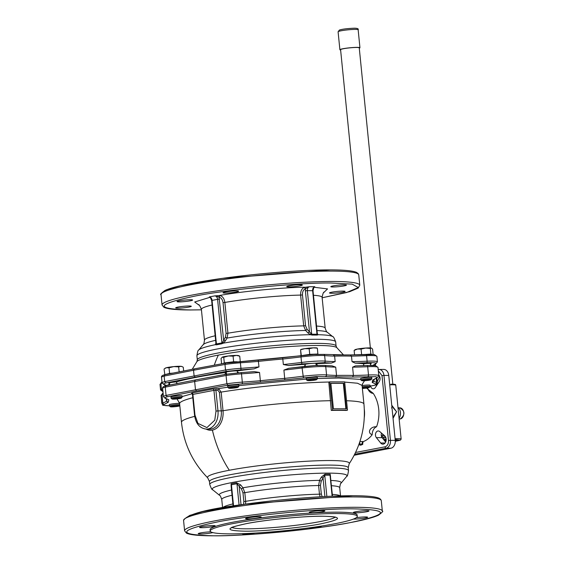 <?xml version="1.0" encoding="UTF-8"?>
<svg xmlns="http://www.w3.org/2000/svg" width="564" height="564" viewBox="0 0 564 564"><rect width="100%" height="100%" fill="white"/><g stroke="black" fill="none" stroke-linecap="round" stroke-linejoin="round"><path stroke-width="0.85" d="M347.48 410.19L332.598 410.169L329.771 381.849L344.653 381.877L347.48 410.19L346.141 410.444A91.164 8.7 174.3 0 0 331.258 410.423L328.812 382.032A91.685 8.749 174.3 0 0 221.158 392.093L218.592 388.603L227.771 387.186M330.673 400.68A91.685 8.749 174.3 0 0 223.02 410.74A17.167 12.45 90.1 0 1 212.388 430.106A17.167 12.45 90.1 0 1 206.205 429.126M238.833 385.635L306.301 379.114M317.454 378.536L338.872 378.028L360.713 379.403M370.167 386.136L373.678 385.438C376.047 384.775 376.618 384.26 375.398 383.901L372.184 382.434L372.698 380.03L376.696 377.859L376.223 376.681L352.535 377.041L353.409 375.462L352.585 367.178L355.433 365.902L366.84 365.514A1.396 0.712 -92.4 0 1 366.917 365.5L355.433 365.902M342.426 354.827L323.524 354.382A1.396 1.234 94.7 0 1 324.631 355.588A20.917 1.995 174.3 0 0 314.613 355.68A20.917 1.995 174.3 0 0 300.986 356.927L301.169 355.637L313.922 354.481M333.472 354.911L334.614 356.096L335.164 361.623L331.265 363.096A104.587 9.983 174.3 0 0 316.672 363.667L316.806 365.049A6.451 0.613 -5.7 0 1 316.136 365.282M375.314 364.048C377.288 363.181 375.772 362.715 370.767 362.652L366.565 362.751A1.396 0.712 -92.4 0 0 367.129 361.186A20.917 1.995 -5.7 0 1 371.634 361.08A20.917 1.995 -5.7 0 1 377.422 361.876L375.709 363.956A1.396 1.325 -112.5 0 1 375.314 364.048L372.099 365.655M362.448 444.608L361.475 444.171A3.109 2.256 90.1 0 1 360.445 444.742A3.109 2.256 90.1 0 1 359.501 444.644A3.109 2.256 90.1 0 1 358.958 444.312M361.475 444.171L362.835 444.192M362.391 441.422A3.109 2.256 90.1 0 1 361.573 444.065M184.816 518.718L189.828 515.369L202.828 511.618L245.114 504.195L352.662 495.742M218.353 355.094A70.528 6.733 174.3 0 0 196.906 361.623L197.315 359.895A69.725 6.655 -5.7 0 1 218.684 352.888A69.725 6.655 -5.7 0 1 316.785 343.384A69.725 6.655 -5.7 0 1 336.081 346.042L336.821 347.657A70.528 6.733 174.3 0 0 317.581 345.485A70.528 6.733 174.3 0 0 218.353 355.094A91.685 62.533 79.2 0 0 214.299 365.183M353.973 508.862C323.68 508.206 248.005 515.538 216.139 522.215C177.984 530.336 177.018 534.862 213.234 535.786C243.528 536.442 319.203 529.11 351.062 522.433C389.216 514.312 390.189 509.786 353.973 508.862M244.677 531.182C224.564 530.668 225.099 528.158 246.285 523.646C264.001 519.938 305.963 515.87 322.805 516.229C342.912 516.744 342.376 519.254 321.191 523.766C303.474 527.474 261.52 531.542 244.677 531.182M316.961 332.943L318.018 334.72L317.264 335.065L312.061 335.058L310.496 334.706L307.972 332.929L305.618 330.476A62.703 5.985 174.3 0 0 227.045 338.083L225.346 337.286L226.086 333.38L223.02 302.607L224.867 302.438C224.261 298.582 222.639 296.283 219.988 295.55L219.029 297.108L219.424 295.508C241.441 291.44 283.72 287.344 304.884 287.231L305.505 288.733L304.313 287.379C301.691 288.627 300.457 291.2 300.619 295.099L302.466 294.909L305.54 325.682L303.686 325.872L305.618 330.476L307.112 329.362L305.54 325.682M226.086 333.38L227.941 333.211A60.658 5.788 -5.7 0 1 303.686 325.872L300.619 295.099A60.658 5.788 174.3 0 0 224.867 302.438L227.941 333.211L227.045 338.083L225.339 340.931L223.266 343.159L221.751 343.807L216.329 344.844L215.42 344.66L215.97 342.729M322.15 297.771L346.571 292.547L358.295 287.541L352.19 284.143L331.428 283.029C301.134 282.374 225.459 289.706 193.6 296.375C155.445 304.504 154.473 309.03 190.688 309.953L201.433 309.819M162.277 292.885L167.282 289.536L180.29 285.786L222.576 278.355L330.123 269.902M395.082 438.714A12.204 1.163 174.3 0 1 401.145 439.116L400.44 440.11L395.293 441.337L400.2 440.181L395.16 439.483M231.177 486.542L231.099 483.785L236.527 482.749L240.673 484.913L239.164 486.062L241.032 504.759M170.363 406.743A4.723 0.451 -5.7 0 1 173.056 406.017A4.723 0.451 -5.7 0 1 178.428 405.586A4.723 0.451 -5.7 0 1 179.719 405.812A4.723 0.451 -5.7 0 1 176.595 406.503A4.723 0.451 -5.7 0 1 171.639 406.884A4.723 0.451 -5.7 0 1 170.363 406.743L169.433 405.988A5.577 0.536 -5.7 0 1 169.397 405.939L169.278 404.712A5.577 0.536 -5.7 0 1 172.732 403.873A5.577 0.536 -5.7 0 1 178.837 403.394A5.577 0.536 -5.7 0 1 179.578 403.415M169.397 405.939A5.577 0.536 -5.7 0 1 172.852 405.1A5.577 0.536 -5.7 0 1 178.957 404.621A5.577 0.536 -5.7 0 1 179.712 404.642M172.02 399.002L171.089 398.247A5.577 0.536 -5.7 0 1 171.054 398.198L170.934 396.978A5.577 0.536 -5.7 0 1 174.389 396.132A5.577 0.536 -5.7 0 1 180.494 395.653A5.577 0.536 -5.7 0 1 182.038 395.872L182.158 397.091A5.577 0.536 -5.7 0 1 182.137 397.148L181.375 398.071A4.723 0.451 -5.7 0 1 178.252 398.769A4.723 0.451 -5.7 0 1 173.296 399.143A4.723 0.451 -5.7 0 1 172.02 399.002A4.723 0.451 -5.7 0 1 174.713 398.283A4.723 0.451 -5.7 0 1 180.085 397.846A4.723 0.451 -5.7 0 1 181.375 398.071M171.054 398.198A5.577 0.536 -5.7 0 1 174.516 397.359A5.577 0.536 -5.7 0 1 180.614 396.88A5.577 0.536 -5.7 0 1 182.158 397.091M228.751 388.152L227.821 387.397A5.577 0.536 -5.7 0 1 227.793 387.348L227.666 386.121A5.577 0.536 -5.7 0 1 229.379 385.564A5.577 0.536 -5.7 0 1 235.371 384.859A5.577 0.536 -5.7 0 1 238.769 385.015L238.889 386.241A5.577 0.536 -5.7 0 1 238.868 386.291L238.107 387.214A4.723 0.451 -5.7 0 1 236.676 387.644A4.723 0.451 -5.7 0 1 231.811 388.229A4.723 0.451 -5.7 0 1 228.751 388.152A4.723 0.451 -5.7 0 1 230.175 387.637A4.723 0.451 -5.7 0 1 235.456 387.031A4.723 0.451 -5.7 0 1 238.107 387.214M227.793 387.348A5.577 0.536 -5.7 0 1 229.499 386.784A5.577 0.536 -5.7 0 1 235.491 386.086A5.577 0.536 -5.7 0 1 238.889 386.241M307.324 380.538L306.393 379.784A5.577 0.536 -5.7 0 1 306.365 379.734L306.245 378.514A5.577 0.536 -5.7 0 1 309.699 377.668A5.577 0.536 -5.7 0 1 315.798 377.189A5.577 0.536 -5.7 0 1 317.342 377.408L317.469 378.627A5.577 0.536 -5.7 0 1 317.447 378.684L316.679 379.607A4.723 0.451 -5.7 0 1 313.563 380.305A4.723 0.451 -5.7 0 1 308.607 380.679A4.723 0.451 -5.7 0 1 307.324 380.538A4.723 0.451 -5.7 0 1 310.017 379.812A4.723 0.451 -5.7 0 1 315.389 379.382A4.723 0.451 -5.7 0 1 316.679 379.607M306.365 379.734A5.577 0.536 -5.7 0 1 309.819 378.895A5.577 0.536 -5.7 0 1 315.925 378.416A5.577 0.536 -5.7 0 1 317.469 378.627M361.714 380.629L360.784 379.875A5.577 0.536 -5.7 0 1 360.756 379.826L360.629 378.606A5.577 0.536 -5.7 0 1 364.09 377.76A5.577 0.536 -5.7 0 1 370.188 377.281A5.577 0.536 -5.7 0 1 371.732 377.492L371.852 378.719A5.577 0.536 -5.7 0 1 371.831 378.775L371.07 379.699A4.723 0.451 -5.7 0 1 367.954 380.39A4.723 0.451 -5.7 0 1 362.997 380.77A4.723 0.451 -5.7 0 1 361.714 380.629A4.723 0.451 -5.7 0 1 364.407 379.903A4.723 0.451 -5.7 0 1 369.78 379.473A4.723 0.451 -5.7 0 1 371.07 379.699M360.756 379.826A5.577 0.536 -5.7 0 1 364.21 378.987A5.577 0.536 -5.7 0 1 370.308 378.507A5.577 0.536 -5.7 0 1 371.852 378.719M362.095 385.55A5.577 0.536 -5.7 0 1 368.532 385.022A5.577 0.536 -5.7 0 1 370.076 385.233L370.195 386.46A5.577 0.536 -5.7 0 1 370.174 386.509L369.413 387.433A4.723 0.451 -5.7 0 1 362.384 388.483M362.215 386.77A5.577 0.536 -5.7 0 1 368.652 386.248A5.577 0.536 -5.7 0 1 370.195 386.46M359.952 441.415L363.054 441.675A29.286 21.235 -89.9 0 0 372.177 434.745C366.699 432.778 370.287 426.292 376.562 426.758A29.286 21.235 -89.9 0 0 378.733 409.323A29.286 21.235 -89.9 0 0 373.227 393.355L366.572 388.095M362.307 387.708A4.723 0.451 -5.7 0 1 368.123 387.207A4.723 0.451 -5.7 0 1 369.413 387.433M226.46 374.002A6.451 0.613 -5.7 0 1 225.671 373.876A104.587 9.983 174.3 0 0 224.923 373.981A7.254 0.691 174.3 0 0 226.467 374.129M316.143 365.416A7.254 0.691 174.3 0 0 317.532 365.014A104.587 9.983 -5.7 0 0 316.806 365.049M386.136 439.011A4.533 3.285 -89.9 0 0 384.627 435.796L379.727 431.552A3.835 2.778 -89.9 0 0 378.254 430.959A3.835 2.778 -89.9 0 0 375.652 433.42A3.835 2.778 -89.9 0 0 376.378 437.643L380.672 442.994A4.533 3.285 -89.9 0 0 382.871 444.164A4.533 3.285 -89.9 0 0 386.136 439.011M370.604 386.065A3.835 2.778 -89.9 0 0 373.269 388.822A3.835 2.778 -89.9 0 0 375.335 387.553L379.219 381.631A4.533 3.285 -89.9 0 0 380.044 377.965A4.533 3.285 -89.9 0 0 378.719 374.926M358.937 444.376A3.483 2.531 -89.9 0 0 360.516 445.151A3.483 2.531 -89.9 0 0 363.054 441.675M359.501 444.644L360.382 445.01A3.483 2.531 -89.9 0 0 360.805 445.123M169.588 383.471A6.451 0.613 -5.7 0 1 168.685 383.252A6.451 0.613 -5.7 0 1 170.666 382.603A6.451 0.613 -5.7 0 1 176.546 381.863L176.687 383.245A6.451 0.613 -5.7 0 1 177.033 383.224M304.63 365.874A6.451 0.613 -5.7 0 1 305.258 365.698L305.124 364.316A6.451 0.613 -5.7 0 1 305.97 364.14A6.451 0.613 -5.7 0 1 312.907 363.329A6.451 0.613 -5.7 0 1 316.834 363.505A6.451 0.613 -5.7 0 1 316.672 363.667M225.671 373.876L225.529 372.494A6.451 0.613 -5.7 0 1 225.424 372.395A6.451 0.613 -5.7 0 1 227.398 371.746A6.451 0.613 -5.7 0 1 237.282 370.893L237.416 372.268A6.451 0.613 -5.7 0 1 238.064 372.339M237.655 372.867A6.451 0.613 -5.7 0 1 237.557 372.889L237.493 372.275M363.456 365.162A6.451 0.613 -5.7 0 1 363.766 365.127L363.632 363.745A6.451 0.613 -5.7 0 1 371.218 363.597A6.451 0.613 -5.7 0 1 370.386 363.991M356.293 517.696A7.847 0.747 -5.7 0 1 367.636 517.23A7.847 0.747 -5.7 0 1 365.239 518.02A7.847 0.747 -5.7 0 1 353.438 519.077M355.778 511.731A7.847 0.747 -5.7 0 1 364.21 510.744A7.847 0.747 -5.7 0 1 368.983 510.956A7.847 0.747 -5.7 0 1 366.579 511.745A7.847 0.747 -5.7 0 1 358.147 512.732A7.847 0.747 -5.7 0 1 353.374 512.514A7.847 0.747 -5.7 0 1 355.778 511.731M311.68 511.654A7.847 0.747 -5.7 0 1 320.105 510.674A7.847 0.747 -5.7 0 1 324.885 510.885A7.847 0.747 -5.7 0 1 322.481 511.675A7.847 0.747 -5.7 0 1 314.049 512.655A7.847 0.747 -5.7 0 1 309.276 512.443A7.847 0.747 -5.7 0 1 311.68 511.654M247.97 517.83A7.847 0.747 -5.7 0 1 256.401 516.843A7.847 0.747 -5.7 0 1 261.174 517.054A7.847 0.747 -5.7 0 1 258.77 517.844A7.847 0.747 -5.7 0 1 250.338 518.831A7.847 0.747 -5.7 0 1 245.566 518.612A7.847 0.747 -5.7 0 1 247.97 517.83M201.968 526.628A7.847 0.747 -5.7 0 1 210.4 525.641A7.847 0.747 -5.7 0 1 215.173 525.859A7.847 0.747 -5.7 0 1 212.769 526.642A7.847 0.747 -5.7 0 1 204.344 527.629A7.847 0.747 -5.7 0 1 199.564 527.418A7.847 0.747 -5.7 0 1 201.968 526.628M212.847 532.599A7.847 0.747 -5.7 0 1 211.429 532.917A7.847 0.747 -5.7 0 1 202.998 533.904A7.847 0.747 -5.7 0 1 198.218 533.692A7.847 0.747 -5.7 0 1 200.622 532.902A7.847 0.747 -5.7 0 1 210.823 531.845M321.642 526.036L321.642 526.036A7.847 0.747 -5.7 0 1 319.238 526.825A7.847 0.747 -5.7 0 1 308.861 527.883M236.21 361.862A7.67 0.733 174.3 0 0 225.678 362.906A7.67 0.733 174.3 0 0 223.563 363.463M316.672 354.34A7.67 0.733 174.3 0 0 315.043 354.248A7.67 0.733 174.3 0 0 304.475 355.257M370.076 354.354A7.67 0.733 174.3 0 0 369.427 354.34A7.67 0.733 174.3 0 0 367.65 354.382M334.635 523.787A73.905 7.057 -5.7 0 1 255.203 533.065A73.905 7.057 -5.7 0 1 210.196 531.048A73.905 7.057 -5.7 0 1 232.84 523.618A73.905 7.057 -5.7 0 1 312.28 514.347A73.905 7.057 -5.7 0 1 357.28 516.363A73.905 7.057 -5.7 0 1 334.635 523.787M210.196 531.048L210.062 529.666A73.905 7.057 -5.7 0 1 232.706 522.243A73.905 7.057 -5.7 0 1 312.139 512.965A73.905 7.057 -5.7 0 1 357.146 514.981L357.28 516.363M317.264 348.08L317.095 348.002A8.368 0.797 174.3 0 0 313.21 347.84A8.368 0.797 174.3 0 0 304.891 348.644L300.577 349.758L301.014 355.658M178.083 307.07A7.847 0.747 -5.7 0 1 186.515 306.083A7.847 0.747 -5.7 0 1 191.288 306.294A7.847 0.747 -5.7 0 1 188.884 307.084A7.847 0.747 -5.7 0 1 180.459 308.071A7.847 0.747 -5.7 0 1 175.679 307.852A7.847 0.747 -5.7 0 1 178.083 307.07M179.43 300.795A7.847 0.747 -5.7 0 1 187.854 299.808A7.847 0.747 -5.7 0 1 192.634 300.02A7.847 0.747 -5.7 0 1 190.23 300.809A7.847 0.747 -5.7 0 1 181.798 301.796A7.847 0.747 -5.7 0 1 177.025 301.578A7.847 0.747 -5.7 0 1 179.43 300.795M225.424 291.99A7.847 0.747 -5.7 0 1 233.856 291.01A7.847 0.747 -5.7 0 1 238.635 291.221A7.847 0.747 -5.7 0 1 236.231 292.011A7.847 0.747 -5.7 0 1 227.8 292.991A7.847 0.747 -5.7 0 1 223.02 292.779A7.847 0.747 -5.7 0 1 225.424 291.99M289.135 285.821A7.847 0.747 -5.7 0 1 297.566 284.834A7.847 0.747 -5.7 0 1 302.346 285.053A7.847 0.747 -5.7 0 1 299.942 285.835A7.847 0.747 -5.7 0 1 291.51 286.822A7.847 0.747 -5.7 0 1 286.731 286.611A7.847 0.747 -5.7 0 1 289.135 285.821M333.232 285.892A7.847 0.747 -5.7 0 1 341.664 284.912A7.847 0.747 -5.7 0 1 346.444 285.123A7.847 0.747 -5.7 0 1 344.04 285.913A7.847 0.747 -5.7 0 1 335.608 286.893A7.847 0.747 -5.7 0 1 330.828 286.681A7.847 0.747 -5.7 0 1 333.232 285.892M331.893 292.166A7.847 0.747 -5.7 0 1 340.325 291.186A7.847 0.747 -5.7 0 1 345.097 291.398A7.847 0.747 -5.7 0 1 342.693 292.187A7.847 0.747 -5.7 0 1 334.262 293.174A7.847 0.747 -5.7 0 1 329.489 292.956A7.847 0.747 -5.7 0 1 331.893 292.166M384.563 440.674A9.412 0.895 -5.7 0 1 386.107 440.456M395.188 439.73A9.412 0.895 -5.7 0 1 398.438 440.082A9.412 0.895 -5.7 0 1 395.554 441.027A9.412 0.895 -5.7 0 1 395.293 441.076M392.946 417.282L396.57 411.755L391.839 406.214M391.74 405.234L396.57 411.755L393.052 418.326M399.065 418.262A6.972 5.055 -89.9 0 0 397.98 407.377M305.787 288.521L309.509 286.709L314.79 286.724L313.852 287.428L313.013 290.707L307.345 290.643A3.483 2.531 90.1 0 1 309.509 286.709L304.313 287.379M219.988 295.55L214.842 295.881A3.483 2.376 -100.8 0 1 217.584 299.336L212.078 300.393A3.483 2.376 79.2 0 0 209.329 296.932L210.182 297.306M199.036 305.138L194.679 301.987L210.005 297.313M218.733 296.953L214.842 295.881L209.329 296.932L210.492 297.362M381.49 436.444A31.372 22.75 -89.9 0 0 382.984 434.372M314.028 287.245L327.564 288.916L323.574 292.709M316.996 330.567A62.703 5.985 174.3 0 1 327.36 332.281L332.774 336.68A67.68 6.458 174.3 0 0 318.018 334.72L317.306 333.761L316.975 334.219L312.625 290.65A3.483 2.531 -89.9 0 1 314.79 286.724L313.936 287.245M302.466 294.909C302.353 291.785 303.361 289.727 305.505 288.733L305.385 290.834L307.345 290.643L311.695 334.212L309.474 331.822L307.972 332.929M225.339 340.931L223.64 340.134L219.029 297.108C221.201 297.693 222.526 299.519 223.02 302.607M310.849 333.747L310.496 334.706A67.68 6.458 174.3 0 0 223.266 343.159L222.695 342.285L225.346 337.286M222.695 342.285L221.934 342.905L217.584 299.336L219.544 299.146M216.329 344.844L215.92 343.314M215.963 343.575L215.42 344.66A67.68 6.458 174.3 0 0 198.704 350.061C198.105 349.87 197.506 351.781 196.906 355.792L197.315 359.895M317.264 335.065L316.975 334.219L311.695 334.212L312.061 335.058M221.751 343.807L221.934 342.905L216.421 343.955L212.078 300.393L211.648 300.534L210.386 297.58M373.121 354.446L372.592 349.13L371.5 348.101A8.368 0.797 174.3 0 0 371.486 348.094A8.368 0.797 174.3 0 0 371.373 348.051A8.368 0.797 174.3 0 0 365.613 348.044A8.368 0.797 174.3 0 0 357.527 349.031A8.368 0.797 174.3 0 0 355.066 349.729L354.129 350.434L357.527 349.031L361.066 349.109L365.613 348.044L370.301 348.453L370.858 354.065L365.007 354.481M317.222 348.143L313.21 347.84L309.178 348.742L304.891 348.644A8.368 0.797 174.3 0 0 300.675 349.638A8.368 0.797 174.3 0 0 300.619 349.687L300.675 349.638M240.271 361.545L239.735 356.159L238.523 355.609A8.368 0.797 174.3 0 0 236.33 355.412A8.368 0.797 174.3 0 0 228.335 355.983A8.368 0.797 174.3 0 0 222.329 357.132A8.368 0.797 174.3 0 0 222.096 357.252A8.368 0.797 174.3 0 0 222.075 357.266M183.653 370.992L183.272 367.227L181.784 366.466A8.368 0.797 174.3 0 0 180.889 366.311A8.368 0.797 174.3 0 0 173.768 366.6A8.368 0.797 174.3 0 0 166.472 367.707A8.368 0.797 174.3 0 0 165.365 368.102L164.053 369.089L164.85 374.722M371.373 348.051L370.301 348.453M301.31 355.616L300.577 349.758M239.735 356.159L236.33 355.412L233.08 356.145L228.335 355.983L223.746 357.294L222.096 357.252M222.329 357.132L221.06 358.45L221.596 363.829M182.271 366.678L180.889 366.311L178.647 366.875L173.768 366.6L169.031 367.806L166.472 367.707L164.744 368.539M361.616 354.615L361.066 349.109M354.566 354.834L354.129 350.434M371.937 354.382L370.858 354.065M309.178 348.742L309.735 354.361L301.966 355.539M317.899 354.298L317.398 348.411M317.955 354.023L309.735 354.361M223.746 357.294L224.303 362.906L222.583 363.646M237.324 361.771L233.637 361.764L233.08 356.145M233.637 361.764L224.303 362.906M179.148 371.88L178.647 366.875M173.113 373.072L169.595 373.417L169.031 367.806M169.595 373.417L164.61 374.7M172.133 373.269A7.67 0.733 174.3 0 0 166.831 374.32M255.132 533.065A7.847 0.747 -5.7 0 1 246.856 533.988A7.847 0.747 -5.7 0 1 242.323 533.763A7.847 0.747 -5.7 0 1 242.379 533.657M194.235 368.891L225.515 363.103L258.27 360.135L258.982 366.917A111.559 10.653 -5.7 0 1 240.948 368.32A1.396 0.423 86 0 1 240.673 369.871L226.439 371.387L195.186 377.168L194.087 375.786L193.53 370.259L224.965 364.443L225.515 369.97L164.688 381.609L164.138 376.082L193.53 370.259L194.354 368.884L164.914 374.7C162.347 375.257 161.219 376.132 161.523 377.337L162.072 382.857A20.917 1.995 -5.7 0 1 164.688 381.609L165.957 382.956C163.588 383.626 163.01 384.14 164.23 384.493A1.396 1.347 105.1 0 1 163.729 384.458L162.072 382.857M161.523 377.337A20.917 1.995 174.3 0 1 164.138 376.082L164.977 374.686M225.607 363.096L224.965 364.443A20.917 1.995 174.3 0 1 240.391 362.793A111.559 10.653 174.3 0 0 258.432 361.39A104.587 9.983 174.3 0 1 282.804 359.028L282.627 357.787L301.204 355.637M395.244 440.357A6.972 5.055 90.1 0 1 390.93 448.218L386.129 448.211A6.972 5.055 -89.9 0 0 390.443 440.343L395.244 440.357L392.079 408.583L391.529 407.892L391.938 407.201L388.765 375.434L383.964 375.427A6.972 5.055 -89.9 0 0 378.973 369.413A6.972 5.055 -89.9 0 0 378.268 369.476A1.396 0.952 79.2 0 0 378.176 369.483M335.164 361.623A111.559 10.653 -5.7 0 1 325.188 361.115A1.396 1.234 94.7 0 1 324.096 362.68L302.029 363.928L301.543 362.448A20.917 1.995 -5.7 0 1 321.825 360.995A20.917 1.995 -5.7 0 1 325.188 361.115L324.631 355.588A111.559 10.653 174.3 0 0 334.614 356.096A104.587 9.983 174.3 0 1 343.561 356.011A104.587 9.983 174.3 0 1 351.485 356.124L350.329 354.939L365.74 354.46A1.396 0.712 -92.4 0 1 365.817 354.453A1.396 0.712 -92.4 0 1 366.579 355.658L367.129 361.186A111.559 10.653 -5.7 0 1 352.035 361.651L351.485 356.124A111.559 10.653 174.3 0 0 366.579 355.658A20.917 1.995 174.3 0 1 375.448 355.785A20.917 1.995 174.3 0 1 376.872 356.349L377.422 361.876M333.592 354.897L350.329 354.939M226.439 371.387L225.515 369.97A20.917 1.995 174.3 0 1 240.948 368.32L240.391 362.793A1.396 0.423 86 0 0 239.89 361.573A1.396 0.423 86 0 0 239.848 361.58M390.93 448.218L354.192 455.247M378.141 369.49L383.774 369.42A6.972 5.055 90.1 0 1 388.765 375.434M381.518 433.103A3.835 2.778 -89.9 0 0 382.138 437.65L385.663 442.042M379.671 376.407L377.189 381.849M376.28 384.507A3.835 2.778 -89.9 0 0 376.35 386.002M363.632 363.745A104.587 9.983 174.3 0 0 355.158 363.138L352.035 361.651M371.598 365.401A104.587 9.983 174.3 0 0 370.485 364.993M305.258 365.698A104.587 9.983 174.3 0 0 304.489 365.747M305.124 364.316A104.587 9.983 174.3 0 0 288.549 365.514L283.354 364.555L282.804 359.028A111.559 10.653 174.3 0 0 300.986 356.927L301.543 362.448A111.559 10.653 -5.7 0 1 283.354 364.555M258.982 366.917L254.033 368.856A104.587 9.983 174.3 0 0 237.282 370.893M237.416 372.268A104.587 9.983 -5.7 0 1 238.198 372.169M177.061 383.139A104.587 9.983 174.3 0 0 176.687 383.245M169.658 384.176A104.587 9.983 174.3 0 0 166.881 385.529L163.729 384.458M176.546 381.863A104.587 9.983 -5.7 0 1 225.529 372.494M161.819 402.604A21.615 2.066 -5.7 0 1 161.685 402.569L161.332 397.719M245.559 504.124L245.685 501.34L243.838 501.509L242.971 492.837L244.818 492.668L242.95 487.775A61.307 5.852 -5.7 0 1 319.548 480.352L321.24 481.198L320.451 485.329L321.318 494.001L319.464 494.191L320.112 496.792M335.714 367.15L332.14 365.867L324.624 365.43A1.396 1.234 -85.3 0 1 325.738 366.635A111.559 10.653 174.3 0 0 335.714 367.15L336.539 375.434A111.559 10.653 -5.7 0 1 326.563 374.926L325.738 366.635A20.917 1.995 174.3 0 0 322.375 366.522A20.917 1.995 174.3 0 0 315.72 366.734A20.917 1.995 174.3 0 0 302.092 367.975L302.269 366.685L315.022 365.528M352.535 377.041L316.129 376.576L284.834 379.882L283.903 370.076L288.824 368.278L302.304 366.692M324.624 365.43L315.086 365.514L288.824 368.278M254.308 371.62L240.99 372.621A1.396 0.423 -94 0 0 240.955 372.635L254.308 371.62L259.532 372.437L260.356 380.728A111.559 10.653 -5.7 0 1 242.323 382.131L241.498 373.847A1.396 0.423 -94 0 0 240.99 372.621L226.629 374.151L240.955 372.635M284.834 379.882L227.814 385.198L226.89 383.781L226.065 375.497L226.714 374.151M227.814 385.198L196.561 390.979L195.461 389.597L194.636 381.313L195.461 379.932L226.524 374.186M196.561 390.979L167.332 396.767L166.07 395.42L165.245 387.13A20.917 1.995 174.3 0 0 162.622 388.384C162.319 387.186 163.447 386.305 166.013 385.755L195.461 379.932M259.532 372.437A111.559 10.653 174.3 0 1 241.498 373.847A20.917 1.995 174.3 0 0 226.065 375.497L165.245 387.13L166.232 385.72L195.207 379.981M239.08 505.041L236.951 483.715L241.448 488.925L242.95 487.775L240.673 484.913M321.24 481.198L323.038 477.941L321.346 477.095L319.548 480.352L318.597 485.519L320.451 485.329M324.892 496.531L323.038 477.941L324.751 475.212L326.866 496.426M321.346 477.095L324.984 474.183L330.187 474.19L332.499 496.172M233.108 505.943L231.085 485.639L231.437 484.772L233.545 505.873M372.177 434.745A8.368 6.07 90.1 0 1 376.562 426.758M373.227 393.355A8.368 6.07 90.1 0 1 367.594 387.933M231.099 483.785L231.437 484.772L236.951 483.715L236.527 482.749M324.984 474.183L324.751 475.212L330.032 475.219L332.125 496.186M330.187 474.19L330.553 476.672M345.873 408.808L343.328 383.351L330.878 383.33M373.678 385.438L373.89 385.409C376.456 384.852 377.584 383.978 377.281 382.78A20.917 1.995 174.3 0 0 376.604 382.357A111.559 10.653 -5.7 0 1 373.84 381.236M372.184 382.434L372.924 382.138L374.433 379.339A104.587 9.983 174.3 0 0 374.376 379.086M372.698 380.03L377.09 377.767L378.796 375.687A20.917 1.995 174.3 0 0 377.379 375.123A20.917 1.995 174.3 0 0 373.008 374.891A20.917 1.995 174.3 0 0 368.511 374.997A111.559 10.653 -5.7 0 1 353.409 375.462A104.587 9.983 174.3 0 0 345.492 375.349A104.587 9.983 174.3 0 0 336.539 375.434L335.672 377.013M260.476 382.244L260.356 380.728A104.587 9.983 174.3 0 1 284.735 378.366A111.559 10.653 -5.7 0 0 302.917 376.266A20.917 1.995 174.3 0 1 316.545 375.018A20.917 1.995 174.3 0 1 323.2 374.813A20.917 1.995 174.3 0 1 326.563 374.926A1.396 1.234 -85.3 0 1 325.477 376.491M168.826 399.777L165.104 398.269A1.396 1.347 105.1 0 0 165.605 398.304L168.826 399.777L168.312 402.181L167.233 401.829L166.147 398.593M168.312 402.181L164.314 404.353C162.34 405.213 163.856 405.678 168.862 405.742L169.376 405.742M191.591 393.39L191.802 393.002A1.396 0.952 79.2 0 1 192.902 394.384L213.939 390.366A1.396 0.952 79.2 0 0 212.839 388.977L218.592 388.603L217.732 390.175L213.939 390.366L216.005 411.078L214.771 420.187L206.939 427.597L197.943 423.402L194.975 415.104L192.902 394.384L192.479 394.525L191.866 393.376M343.828 383.252L330.871 383.231L333.416 408.787L346.381 408.808L343.828 383.252L343.328 383.351M179.246 402.569L176.976 398.917M182.109 396.57L192.12 393.735M364.541 380.721L362.229 384.31M329.771 381.849L328.812 382.032M362.553 383.753L362.081 385.452L357.491 383.231L344.674 382.089M331.258 410.423L332.598 410.169M385.832 441.619A7.29 0.698 -5.7 0 1 385.339 441.64M392.826 384.197L359.247 47.813A9.377 0.895 174.3 0 0 353.536 47.559A9.377 0.895 174.3 0 0 343.462 48.73A9.377 0.895 174.3 0 0 340.586 49.674L370.358 347.917M340.621 50.027A10.074 0.959 -5.7 0 1 339.895 49.745A10.074 0.959 -5.7 0 1 342.982 48.73A10.074 0.959 -5.7 0 1 353.811 47.468A10.074 0.959 -5.7 0 1 359.945 47.743A10.074 0.959 -5.7 0 1 359.282 48.166M396.217 440.061A7.29 0.698 -5.7 0 1 395.251 440.421M384.592 440.71A9.031 0.86 -5.7 0 1 386.107 440.498M395.188 439.779A9.031 0.86 -5.7 0 1 398.022 440.209A9.031 0.86 -5.7 0 1 395.293 441.027M395.279 440.829A7.635 0.726 174.3 0 0 396.626 440.195A7.635 0.726 174.3 0 0 395.209 439.983M386.079 440.639A7.635 0.726 174.3 0 0 384.704 440.851M232.044 495.234A59.262 5.654 174.3 0 0 221.765 499.507C220.693 496.44 219.96 495.058 219.579 495.361L212.642 489.735C212.113 490.067 211.147 488.311 209.752 484.469A69.725 6.655 -5.7 0 1 231.12 477.461A69.725 6.655 -5.7 0 1 329.214 467.958A69.725 6.655 -5.7 0 1 348.51 470.616L348.228 467.753A69.725 6.655 174.3 0 0 328.932 465.096A69.725 6.655 174.3 0 0 230.831 474.599A69.725 6.655 174.3 0 0 209.47 481.6L207.756 477.912A71.275 6.803 -5.7 0 1 229.329 470.249A71.275 6.803 -5.7 0 1 329.609 460.534A71.275 6.803 -5.7 0 1 349.172 463.798C360.96 445.595 365.888 425.7 363.942 404.099A91.685 8.749 174.3 0 0 346.536 400.736M229.329 470.249A91.685 62.533 -100.8 0 1 212.388 430.106M212.642 489.735A67.68 6.458 -5.7 0 1 233.01 482.347A67.68 6.458 -5.7 0 1 328.234 473.125A67.68 6.458 -5.7 0 1 346.719 476.354L341.03 483.235A61.307 5.852 -5.7 0 0 330.934 480.45M364.316 409.394A23.794 17.251 90.1 0 1 364.393 410.063A23.794 17.251 90.1 0 1 364.309 417.325M303.404 377.739L302.092 367.975A111.559 10.653 174.3 0 1 283.903 370.076M367.947 376.562A1.396 0.712 -92.4 0 0 368.511 374.997L367.679 366.706A1.396 0.712 -92.4 0 0 366.917 365.5L375.462 365.627L377.972 367.404A20.917 1.995 174.3 0 0 376.555 366.833A20.917 1.995 174.3 0 0 372.184 366.607A20.917 1.995 174.3 0 0 367.679 366.706A111.559 10.653 174.3 0 1 352.585 367.178M162.658 388.73A111.559 10.653 -5.7 0 1 161.473 389.245L160.916 383.724A20.917 1.995 174.3 0 0 160.007 384.422L160.557 389.943A20.917 1.995 -5.7 0 1 161.473 389.245A1.396 1.325 67.5 0 0 162.841 390.542M162.848 390.577L162.954 391.642M359.719 442.127A7.297 4.977 79.2 0 0 360.445 444.742M184.597 530.809L183.568 520.452A99.356 9.482 -5.7 0 1 214.01 510.469A99.356 9.482 -5.7 0 1 353.804 496.926A99.356 9.482 -5.7 0 1 381.299 500.712L382.329 511.076A99.356 9.482 -5.7 0 0 354.834 507.29A99.356 9.482 -5.7 0 0 215.039 520.826A99.356 9.482 -5.7 0 0 184.597 530.809L186.444 533.121C190.153 534.919 199.036 535.807 213.093 535.8C244.212 535.969 299.576 531.098 337.357 524.858C357.928 521.496 371.606 518.295 378.388 515.249C382.265 512.323 383.576 510.935 382.329 511.076M335.206 517.117A52.29 4.991 -5.7 0 1 319.541 521.693A52.29 4.991 -5.7 0 1 245.967 528.821A52.29 4.991 -5.7 0 1 231.987 527.418M332.774 336.68C333.31 336.348 334.269 338.104 335.672 341.946A69.725 6.655 174.3 0 0 316.376 339.288A69.725 6.655 174.3 0 0 218.275 348.785A69.725 6.655 174.3 0 0 196.906 355.792M358.753 274.879A99.356 9.482 174.3 0 0 331.258 271.094A99.356 9.482 174.3 0 0 191.464 284.637A99.356 9.482 174.3 0 0 161.022 294.619C159.774 294.753 161.093 293.365 164.97 290.446C171.752 287.4 185.429 284.2 206.001 280.837C243.782 274.597 299.146 269.719 330.257 269.895C343.955 269.888 352.74 270.734 356.61 272.419L358.175 273.547L358.753 274.879L359.79 285.243A99.356 9.482 174.3 0 0 332.295 281.457A99.356 9.482 174.3 0 0 192.5 294.993A99.356 9.482 174.3 0 0 162.058 304.976L163.905 307.288C167.614 309.086 176.497 309.974 190.554 309.967L201.433 309.833M401.145 439.116L395.766 385.247A12.204 1.163 174.3 0 0 391.367 384.789A12.204 1.163 174.3 0 0 389.71 384.845M390.852 384.197L390.908 384.19C398.036 384.211 394.666 385.015 395.766 385.247M385.557 437.008L382.533 435.034M385.839 437.664L385.501 437.749A5.577 3.807 -100.8 0 1 385.008 437.798A5.577 3.807 -100.8 0 1 381.92 435.887M399.749 418.996A5.577 4.047 -89.9 0 0 400.313 418.939A5.577 4.047 -89.9 0 0 403.796 413.038A5.577 4.047 -89.9 0 0 399.77 407.835C405.086 410.959 405.29 414.66 400.369 418.939L399.136 418.996M219.579 495.361A61.307 5.852 -5.7 0 1 231.522 490.017M378.768 376.188L379.572 376.188M386.157 439.356L383.506 439.356M386.143 440.146L384.14 440.139M212.092 304.997A60.658 5.788 174.3 0 0 201.39 309.417C199.952 305.723 198.909 304.144 198.246 304.68M324.251 292.11L324.258 292.103C323.574 291.771 322.862 293.52 322.107 297.369A60.658 5.788 174.3 0 0 313.471 295.282M305.385 290.834L309.474 331.822L307.112 329.362M201.39 309.417L204.464 340.191A60.658 5.788 -5.7 0 1 215.166 335.77M316.545 326.055A60.658 5.788 -5.7 0 1 325.181 328.142L322.107 297.369M215.624 340.325A62.703 5.985 174.3 0 0 203.146 344.682C203.611 344.837 204.048 343.342 204.464 340.191M160.007 384.422L161.713 382.343A1.396 1.325 67.5 0 0 160.916 383.724A111.559 10.653 174.3 0 0 162.143 383.189M165.125 374.672L194.101 368.934M194.354 368.884L225.417 363.131M323.271 354.389A1.396 1.234 94.7 0 1 323.524 354.382L313.979 354.467L225.529 363.103M374.806 364.344L374.933 365.564M195.186 377.168L165.957 382.956M354.714 454.217L386.129 448.211A1.396 0.952 -100.8 0 1 385.029 446.829L355.567 452.462M390.443 440.343L383.964 375.427L382.004 375.617L388.483 440.533L390.443 440.343M355.158 363.138L366.565 362.751M331.265 363.096L324.096 362.68M288.549 365.514L302.029 363.928M254.033 368.856L240.673 369.871M166.881 385.529L164.23 384.493M243.549 504.399L243.838 501.509M245.685 501.34A59.262 5.654 -5.7 0 1 319.464 494.191L318.597 485.519A59.262 5.654 174.3 0 0 244.818 492.668L245.685 501.34M321.318 494.001L322.136 496.68M332.323 494.381A59.262 5.654 -5.7 0 1 340.261 495.904M222.843 507.621A59.262 5.654 -5.7 0 1 232.911 503.906M388.483 440.533C388.561 443.917 387.412 446.011 385.029 446.829M378.31 370.823L382.004 375.617M380.672 442.994L385.071 443.001M382.138 437.65L376.378 437.643M166.606 401.067A111.559 10.653 -5.7 0 1 162.848 403.063L162.023 394.772A1.396 1.325 -112.5 0 1 162.813 393.39L163.116 393.27M164.314 404.353A1.396 1.325 -112.5 0 1 162.848 403.063A20.917 1.995 174.3 0 0 161.938 403.761L161.107 395.47A20.917 1.995 174.3 0 1 162.023 394.772A111.559 10.653 174.3 0 0 163.215 394.25M241.448 488.925L242.971 492.837M340.522 495.897L339.711 487.74A59.262 5.654 174.3 0 0 331.456 485.71M376.188 378.155L376.604 382.357A1.396 1.347 -74.9 0 1 375.398 383.901M242.055 383.682A1.396 0.423 -94 0 0 242.323 382.131A20.917 1.995 174.3 0 0 226.89 383.781L166.07 395.42A20.917 1.995 174.3 0 0 163.454 396.668L162.622 388.384M166.888 398.889A104.587 9.983 174.3 0 0 166.295 400.109M194.975 415.104L194.545 415.245L192.479 394.525M216.766 388.603A1.396 1.008 90.1 0 0 215.899 390.175L217.972 410.888L216.005 411.078M191.802 393.002L212.839 388.977M376.696 377.859A1.396 1.325 67.5 0 0 377.09 377.767M167.332 396.767C164.963 397.437 164.392 397.951 165.605 398.304M217.972 410.888A16.039 11.625 90.1 0 1 206.424 429.134L209.716 429.141A16.039 11.625 -89.9 0 0 221.264 410.895L217.972 410.888M221.264 410.895L219.403 392.248L221.158 392.093L223.02 410.74L221.264 410.895M217.732 390.175L219.403 392.248M192.796 397.726A91.685 8.749 174.3 0 0 179.613 403.662L178.816 402.09M194.686 416.366A91.685 8.749 174.3 0 0 181.474 422.309L179.613 403.662M339.895 49.745L338.097 31.788A10.074 0.959 -5.7 0 1 341.185 30.773A10.074 0.959 -5.7 0 1 355.362 29.406A10.074 0.959 -5.7 0 1 358.154 29.786L359.945 47.743M348.228 467.753L349.172 463.798M161.938 403.761C164.11 405.608 159.379 405.008 168.721 405.756L169.383 405.756M160.557 389.943L163.066 391.719M183.568 520.452C186.663 514.495 206.022 509.236 241.646 504.674C278.292 499.373 325.104 495.601 352.803 495.728C366.501 495.728 375.279 496.567 379.149 498.252L380.714 499.38L381.299 500.712M376.872 356.349L374.362 354.58L350.463 354.925M192.225 369.293L196.906 361.623M231.198 527.883C233.045 527.77 225.367 528.306 246.383 523.646C266.56 519.67 303.27 516.109 322.594 516.25C337.046 516.462 336.341 517.703 336.066 517.414L336.066 517.414M209.752 484.469L209.47 481.6M226.256 372L226.474 374.179M315.932 363.286L316.15 365.458M370.322 363.371L370.527 365.401M161.022 294.619L162.058 304.976M399.77 407.835L398.48 407.835M385.501 437.749L382.653 438.291M322.15 297.785L349.645 291.687L358.147 288.098L359.79 285.243M313.852 287.428L314.176 287.154L313.767 287.266M211.648 300.534L215.927 343.37M327.36 332.281C326.937 332.527 326.211 331.153 325.181 328.142M313.013 290.707L317.299 333.613M203.146 344.682L198.704 350.061M335.672 341.946L336.081 346.042M336.821 347.657L343.398 354.812M375.412 364.083L375.568 365.648M375.709 363.956L372.395 365.662M304.969 365.775L305.018 366.212M282.634 357.78L258.27 360.135M169.524 382.857L169.743 385.015M226.615 374.158L195.341 379.946M161.107 395.47L162.813 393.39M222.583 507.671L221.765 499.507M377.281 382.78L376.794 377.894M378.796 375.687L377.972 367.404M164.899 386.093L164.766 384.775M339.711 487.74C340.155 484.511 340.593 483.017 341.03 483.235M370.167 386.15L373.826 385.423M163.454 396.668L165.104 398.269M194.545 415.245C195.807 423.719 199.762 428.351 206.424 429.134M348.51 470.616C347.903 474.655 347.304 476.566 346.719 476.354M363.942 404.099L362.081 385.452M207.756 477.912C192.606 462.402 183.843 443.868 181.474 422.309M338.097 31.788L339.401 30.047C342.383 29.102 347.368 28.489 354.361 28.2C357.442 28.242 358.704 28.771 358.154 29.786"/></g></svg>
